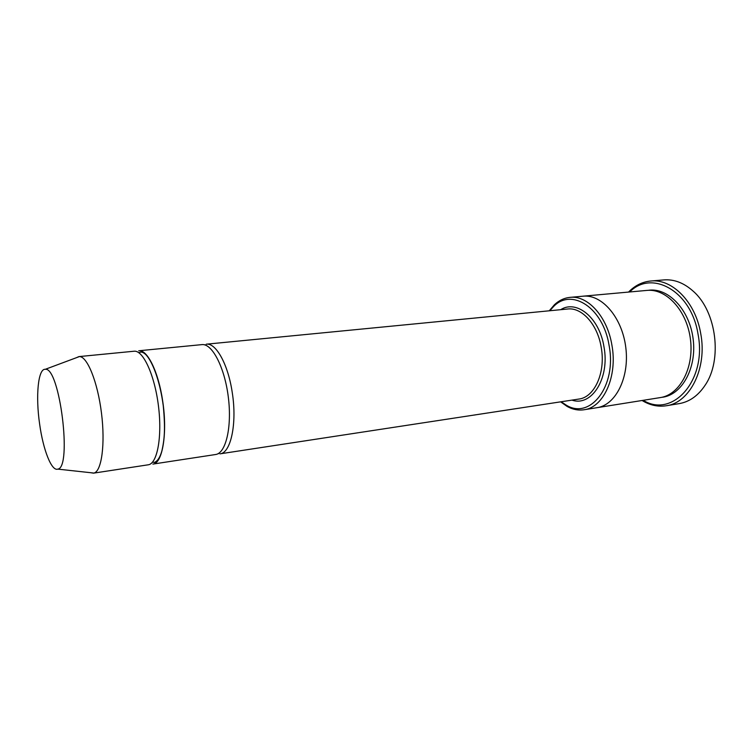 <?xml version="1.0" encoding="UTF-8"?>
<svg xmlns="http://www.w3.org/2000/svg" width="753" height="753" viewBox="0 0 753 753"><rect width="100%" height="100%" fill="white"/><g stroke="black" fill="none" stroke-linecap="round" stroke-linejoin="round"><path stroke-width="1.13" d="M152.887 464.093C162.497 463.603 167.665 433.191 162.686 401.114C158.535 371.982 147.296 349.251 138.74 350.776L201.898 344.62C212.082 343.236 224.658 367.304 228.319 397.123C232.112 426.932 225.844 453.353 215.631 454.511L152.887 464.093M561.164 401.763L565.974 404.973C589.947 420.334 617.027 386.28 609.102 345.523C603.266 307.761 571.659 287.59 553.662 306.452L549.794 310.754M560.627 401.848L567.169 406.469C572.713 409.519 578.342 410.611 584.036 409.754C603.548 407.58 617.789 376.425 611.888 345.034C607.266 316.495 587.613 295.129 570.002 297.369L583.086 296.193C601.835 294.103 622.166 317.465 625.79 347.472C629.659 377.451 615.7 405.095 597.016 407.684L596.715 407.731M582.784 296.221L583.086 296.183C601.835 294.094 622.166 317.465 625.79 347.472C629.659 377.451 615.7 405.095 597.016 407.684L584.036 409.754M570.002 297.369C564.261 297.953 559.084 300.391 554.453 304.711L549.257 310.801M583.086 296.183L646.883 290.413C666.264 288.295 686.981 310.603 690.454 339.396C694.172 368.151 679.582 394.883 660.268 397.593L597.016 407.684M232.253 392.567C228.159 364.433 215.97 342.596 206.266 344.196L567.611 309.012C581.796 307.12 597.515 324.374 601.195 347.227C605.911 372.349 594.569 397.386 578.859 399.062L219.97 453.852C230.813 453.127 237.223 423.534 232.253 392.567M76.411 357.694L78.914 356.602L134.072 351.227C143.051 349.929 154.647 374.985 158.441 405.858C162.356 436.712 157.283 463.848 148.256 464.799L93.476 473.157L90.774 472.715M78.914 356.602L79.385 356.583C87.263 356.32 97.636 381.931 101.467 412.973C105.392 443.997 101.636 471.378 93.937 473.063L93.476 473.157M39.636 424.108C35.513 396.153 38.074 368.377 45.302 369.299C59.713 366.833 72.344 467.961 57.765 469.119C51.571 471.482 43.128 449.767 39.636 424.108M643.222 400.314C672.325 418.649 707.34 380.369 697.993 333.937C691.188 290.874 651.627 269.32 629.687 291.976M642.083 400.492C649.877 405.265 657.924 407.025 666.236 405.763C689.814 402.921 707.462 368.217 700.704 333.457C695.471 301.878 671.977 278.478 650.658 281.02C642.29 281.838 634.92 285.528 628.548 292.07M650.658 281.02L663.826 279.909C674.217 279.118 684.091 282.949 693.428 291.402C716.564 311.629 722.588 359.887 705.147 385.188C698.172 395.673 689.55 401.81 679.272 403.608L666.236 405.763M571.969 400.116C591.594 407.006 610.024 378.241 603.962 346.747C599.426 317.7 576.591 299.346 560.674 309.69M648.211 290.329C667.939 287.138 689.607 309.587 693.146 339.057C696.967 368.49 681.484 395.589 661.576 397.349M565.974 404.973L567.169 406.469M553.662 306.452L554.453 304.711M57.765 469.119L93.937 473.063M45.302 369.299L79.385 356.583M152.492 462.191L154.534 462.37C157.678 461.034 160.144 457.165 161.933 450.755C164.267 439.968 165.566 430.048 163.279 405.942C160.398 383.757 153.753 363.84 146.496 355.322C144.444 353.148 142.533 352.056 140.755 352.037L138.816 352.715M218.568 453.683L219.292 452.901M205.842 345.279L204.957 344.705"/></g></svg>
